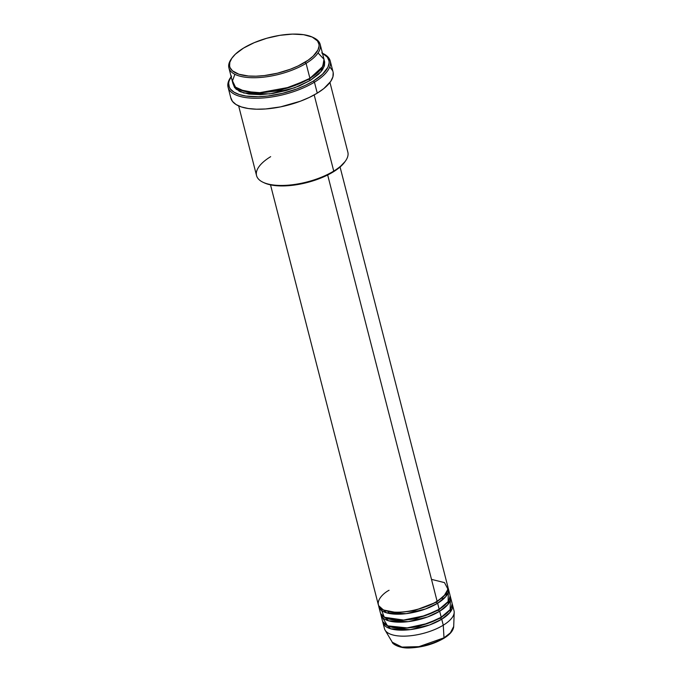 <?xml version="1.0" encoding="UTF-8"?>
<svg xmlns="http://www.w3.org/2000/svg" width="682" height="682" viewBox="0 0 682 682"><rect width="100%" height="100%" fill="white"/><g stroke="black" fill="none" stroke-linecap="round" stroke-linejoin="round"><path stroke-width="1.02" d="M453.709 626.477L450.367 632.87L443.999 637.815A1.125 0.631 58.6 0 1 443.794 638.352A1.125 0.631 58.6 0 1 443.462 638.395A1.125 0.631 -121.4 0 0 443.794 638.352A1.125 0.631 -121.4 0 0 443.999 637.815A31.918 12.677 -14.4 0 0 453.709 626.477C453.325 630.611 450.018 634.567 443.786 638.352C433.829 644.098 422.729 647.278 410.479 647.9C399.268 648.795 391.928 643.467 392.286 642.239A31.918 12.677 -14.4 0 0 413.522 647.329A31.918 12.677 -14.4 0 0 443.999 637.815L443.266 625.206L443.999 637.815L418.944 646.655L401.954 647.082L392.286 642.239L385.108 630.177A35.907 14.262 165.6 0 0 408.987 635.905A35.907 14.262 165.6 0 0 443.266 625.206A35.907 14.262 -14.4 0 0 454.016 610.782L452.481 604.798A35.907 14.262 165.6 0 1 441.731 619.222L429.566 624.959L410.317 629.622L390.65 628.795L382.755 621.634A35.907 14.262 165.6 0 0 382.926 622.657L384.46 628.642A35.907 14.262 -14.4 0 0 407.069 636.042A35.907 14.262 -14.4 0 0 443.266 625.206L441.731 619.222L443.266 625.206A35.907 14.262 165.6 0 0 454.195 612.445L453.709 626.477M389.064 590.271C380.667 594.593 370.258 606.997 387.7 611.277C405.833 615.13 430.657 606.017 437.119 601.268A35.907 14.262 -14.4 0 0 447.869 586.844L340.071 167.005M448.381 588.839A35.907 14.262 165.6 0 0 448.031 587.858L445.866 596.503L437.631 603.263A1.125 0.631 58.6 0 1 436.625 602.095A1.125 0.631 58.6 0 1 436.608 601.575A1.125 0.631 -121.4 0 0 436.625 602.095L413.846 610.85L397.171 612.692L383.889 610.075L397.171 612.692L413.846 610.85L436.625 602.095A1.125 0.631 -121.4 0 0 437.631 603.263L425.474 609L406.216 613.664L386.549 612.837L378.663 605.676A35.907 14.262 165.6 0 0 378.825 606.699L380.36 612.683A35.907 14.262 -14.4 0 0 402.968 620.083A35.907 14.262 -14.4 0 0 439.174 609.248A35.907 14.262 -14.4 0 0 449.915 594.823L448.381 588.839A35.907 14.262 165.6 0 1 437.631 603.263L439.174 609.248L437.631 603.263A35.907 14.262 165.6 0 1 401.434 614.098A35.907 14.262 165.6 0 1 378.825 606.699M380.82 608.31L384.273 617.236L403.616 620.049L425.449 615.539L439.174 609.248L448.108 601.575L448.321 592.036M450.427 596.818A35.907 14.262 165.6 0 0 450.086 595.838L447.912 604.482L439.685 611.243A1.125 0.631 58.6 0 1 438.671 610.075A1.125 0.631 58.6 0 1 438.654 609.555A1.125 0.631 -121.4 0 0 438.671 610.075L415.892 618.83L399.217 620.68L385.935 618.054L399.217 620.68L415.892 618.83L438.671 610.075A1.125 0.631 -121.4 0 0 439.685 611.243L427.52 616.98L408.262 621.643L388.604 620.816L380.709 613.655A35.907 14.262 165.6 0 0 380.871 614.678L382.406 620.663A35.907 14.262 -14.4 0 0 405.014 628.062A35.907 14.262 -14.4 0 0 441.22 617.227A35.907 14.262 -14.4 0 0 451.97 602.803L450.427 596.818A35.907 14.262 165.6 0 1 439.685 611.243L441.22 617.227L439.685 611.243A35.907 14.262 165.6 0 1 403.48 622.078A35.907 14.262 165.6 0 1 380.871 614.678M382.133 609.197L381.69 610.578M382.466 617.457L387.521 625.829L407.111 627.909L428.049 623.331L441.22 617.227L450.154 609.555L450.376 600.024M452.481 604.798A35.907 14.262 165.6 0 0 452.132 603.817L449.967 612.462L441.731 619.222A1.125 0.631 58.6 0 1 440.725 618.054A1.125 0.631 58.6 0 1 440.708 617.534A1.125 0.631 -121.4 0 0 440.725 618.054L417.947 626.809L401.272 628.659L387.981 626.033L401.272 628.659L417.947 626.809L440.725 618.054A1.125 0.631 -121.4 0 0 441.731 619.222A35.907 14.262 165.6 0 1 405.526 630.057A35.907 14.262 165.6 0 1 382.926 622.657M234.881 74.304L232.494 80.851L235.478 87.108L245.034 91.456L259.731 92.667L290.515 87.049L309.918 78.319L306.082 63.358A47.126 18.721 -14.4 0 0 313.677 37.74L312.492 37.178A46.009 18.269 165.6 0 1 305.076 62.19L306.082 63.358L309.918 78.319A47.126 18.721 -14.4 0 0 324.027 59.394L320.19 44.432A47.126 18.721 165.6 0 1 306.082 63.358A47.126 18.721 165.6 0 1 258.563 77.586A47.126 18.721 165.6 0 1 228.896 67.868A47.126 18.721 165.6 0 1 231.778 58.337M232.144 57.808L231.377 58.874A47.126 18.721 -14.4 0 0 249.416 77.612A47.126 18.721 -14.4 0 0 306.082 63.358L305.076 62.19A46.009 18.269 165.6 0 1 249.757 76.103A46.009 18.269 165.6 0 1 232.144 57.808A46.009 18.269 165.6 0 1 243.5 48.107L235.375 54.176L231.795 58.302L229.843 62.309L229.604 66.035L230.132 67.757L232.443 70.809L238.888 74.227L248.384 76.009L256.006 76.196L264.343 75.574L277.446 73.196L290.276 69.257L298.136 65.932L308.111 60.212L313.191 56.12L317.957 49.974L319.057 46.086L318.963 44.262L317.488 40.954L312.194 37.041L303.643 34.697L292.561 34.109L279.901 35.328L266.756 38.26L254.267 42.651L243.5 48.107A46.009 18.269 165.6 0 1 312.492 37.178M344.598 162.214L345.365 161.148A47.126 18.721 165.6 0 1 333.737 171.088L333.242 171.915A46.009 18.269 -14.4 0 0 344.598 162.214A46.009 18.269 -14.4 0 0 344.964 161.685L338.997 167.9L329.909 173.825L318.451 178.974L305.613 182.912L292.51 185.299L280.259 185.922L269.919 184.737L264.232 182.836M231.224 76.64L229.033 81.132L228.658 83.281L229.357 87.245L230.422 89.035L233.935 92.138L239.186 94.508L245.955 96.06L258.393 96.716L267.736 96.026L282.442 93.349L296.841 88.933L305.655 85.199L313.439 81.005L322.543 74.193L327.897 67.296L329.125 62.932L329.022 60.894L327.369 57.177L322.458 53.29A51.619 20.503 165.6 0 1 313.439 81.005L314.445 82.172A52.736 20.946 -14.4 0 0 322.944 53.503L321.759 52.94M309.406 78.635A1.125 0.631 -121.4 0 0 309.423 79.146L279.45 90.697L257.481 93.178L239.851 89.794L257.481 93.178L279.45 90.697L309.423 79.146A1.125 0.631 -121.4 0 0 310.429 80.314L294.615 87.799L269.603 93.92L243.824 93.008L235.998 89.112L233.056 83.809L234.634 87.646L240.055 91.652L248.819 94.065L260.174 94.662L273.141 93.408L286.602 90.408L299.398 85.915L310.429 80.314A1.125 0.631 58.6 0 1 309.423 79.146L321.145 68.925L309.423 79.146A1.125 0.631 58.6 0 1 309.406 78.635M327.667 174.984L437.119 601.268L327.667 174.984M238.657 105.898L256.551 175.589A47.126 18.721 -14.4 0 0 286.218 185.316A47.126 18.721 -14.4 0 0 333.737 171.088L314.189 94.926L333.737 171.088A47.126 18.721 -14.4 0 0 347.846 152.154L329.952 82.462M231.616 76.086L230.848 77.151A52.736 20.946 -14.4 0 0 251.036 98.123A52.736 20.946 -14.4 0 0 314.445 82.172L317.258 93.144A52.736 20.946 -14.4 0 0 333.046 71.96L330.233 60.988A52.736 20.946 165.6 0 1 314.445 82.172A52.736 20.946 165.6 0 1 261.274 98.097A52.736 20.946 165.6 0 1 228.069 87.219A52.736 20.946 165.6 0 1 231.164 76.716A51.619 20.503 165.6 0 0 251.956 96.648A51.619 20.503 165.6 0 0 313.439 81.005L314.445 82.172L317.258 93.144L309.304 97.432L300.302 101.243L280.549 106.878L265.716 108.958L256.526 109.205L248.316 108.523L241.394 106.946L236.032 104.516L232.443 101.354L230.746 97.552M322.458 53.273A52.736 20.946 165.6 0 1 330.233 60.988M313.072 37.459A47.126 18.721 165.6 0 1 320.19 44.432M445.499 637.065L448.901 634.328M401.016 646.988L405.466 647.653L413.318 647.636L427.87 644.993M430.743 644.115L441.22 639.673M228.896 67.868L232.733 82.829A47.126 18.721 -14.4 0 0 262.408 92.547A47.126 18.721 -14.4 0 0 309.918 78.319L322.722 66.563L324.001 59.274L318.042 52.957M324.129 60.195L324.666 61.951L324.419 65.77L322.416 69.871L318.75 74.099L310.429 80.314L321.12 71.584L324.214 60.408M228.069 87.219L230.883 98.191A52.736 20.946 -14.4 0 0 264.087 109.069A52.736 20.946 -14.4 0 0 317.258 93.144L323.856 88.549L330.676 81.456L332.91 76.87L333.183 72.59M329.926 67.126L332.586 70.63M270.515 184.865L378.314 604.704A35.907 14.262 -14.4 0 0 400.922 612.104A35.907 14.262 -14.4 0 0 437.119 601.268L443.991 596.008L447.98 589.222L444.493 582.616L431.501 579.376M263.064 182.282L264.249 182.844A46.009 18.269 -14.4 0 0 333.242 171.915L333.737 171.088A47.126 18.721 165.6 0 1 263.064 182.282A47.126 18.721 165.6 0 1 270.66 156.664M440.725 618.054L449.668 610.194L440.725 618.054M438.671 610.075L447.622 602.215L438.671 610.075M436.625 602.095L445.576 594.235L436.625 602.095M382.312 609.299L381.792 610.646M388.919 611.822L387.521 613.101M239.749 89.751L238.905 91.09M449.736 601.703L448.637 600.774M443.846 598.643L442.004 598.191"/></g></svg>
